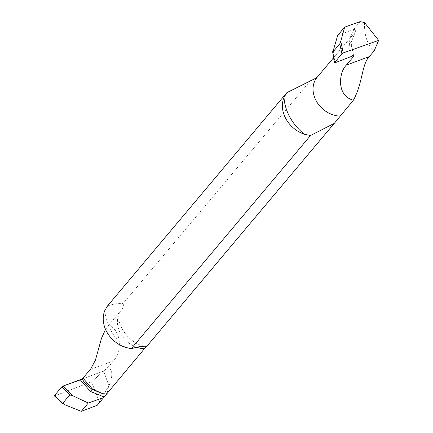 <?xml version="1.0" encoding="UTF-8"?>
<svg xmlns="http://www.w3.org/2000/svg" width="433" height="433" viewBox="0 0 433 433"><rect width="100%" height="100%" fill="white"/><g stroke="black" fill="none" stroke-linecap="round" stroke-linejoin="round"><path stroke-width="0.32" stroke-dasharray="2.17 1.62" d="M99.368 402.03L91.509 381.836L54.937 395.789L54.417 395.643L54.937 395.789L91.509 381.836L103.66 371.065L82.059 379.032L103.66 371.065L108.916 385.808L97.241 405.261M108.916 385.808A28.031 23.019 -139.9 0 1 106.291 394.068A28.031 23.019 40.1 0 0 108.916 385.808L103.66 371.065L108.569 366.713L111.2 370.372C112.493 374.117 111.73 379.259 108.916 385.808M136.676 347.228A25.228 20.714 -139.9 0 1 120.601 333.562A25.228 20.714 -139.9 0 1 121.559 309.855A25.228 20.714 -139.9 0 1 122.398 308.929L109.013 324.847C123.573 332.993 120.526 353.712 113.435 360.927L108.569 366.713M122.398 308.929L123.676 305.974L123.091 303.528L310.613 80.527M360.121 21.65L353.642 29.357L354.486 29.46L356.207 30.878L318.022 76.289A25.228 20.714 40.1 0 0 317.189 77.209L317.616 76.733M364.456 22.5C364.256 35.793 367.503 45.238 374.199 50.834M109.013 324.847L105.544 329.41M107.573 305.871C114.393 303.798 119.568 303.013 123.091 303.528M356.207 30.878L355.341 31.842L350.898 43.17L353.523 55.754M354.486 29.46C351.58 32.93 349.961 37.049 349.615 41.828C349.328 46.618 350.373 51.332 352.743 55.971M337.68 35.446L353.642 29.357M91.509 381.836L103.66 371.065L82.059 379.032M54.937 395.789L64.696 404.731M90.47 369.398L113.435 360.927M125.186 347.277A47.652 39.132 -139.9 0 1 110.826 330.406A47.652 39.132 -139.9 0 1 104.851 310.445M349.615 41.828L350.898 43.17L355.341 31.842L333.578 57.719M333.053 50.493L334.996 62.742M108.012 325.962L121.559 309.855C111.947 319.235 128.504 345.561 146.679 346.373M353.956 55.862L351.049 42.851"/><path stroke-width="0.65" d="M353.523 55.754L353.783 56.263L346.368 65.085L369.333 56.615C361.717 64.024 362.832 83.212 353.398 100.207L334.271 123.383L310.531 135.513L304.339 134.225A28.031 23.019 -139.9 0 1 285.926 118.848A28.031 23.019 -139.9 0 1 284.005 97.393L286.873 92.651L107.573 305.871L104.851 310.445A28.031 23.019 40.1 0 0 106.772 331.9A28.031 23.019 40.1 0 0 125.186 347.277L131.231 348.733C138.051 346.654 143.226 345.87 146.749 346.384L144.384 348.765L97.241 405.261L81.285 411.35L88.267 403.047L103.725 397.554M104.18 396.974L90.465 391.454L80.365 379.882L82.059 379.032L84.608 382.658L87.612 385.868L92.013 389.299L102.296 393.575A25.228 20.714 40.1 0 0 106.291 394.068A25.228 20.714 -139.9 0 1 102.296 393.575L92.013 389.299L88.424 386.593L85.301 383.481L82.059 379.032L90.47 369.398L95.428 360.142L101.511 338.265L105.544 329.41M82.059 379.032L63.175 385.992L61.832 386.826L54.417 395.643L61.832 386.826L69.718 394.988L72.414 395.551L88.267 403.047M54.417 395.643L62.953 403.756L54.417 395.93M106.204 394.171L102.296 393.575L92.343 388.948L83.049 378.215M69.718 394.988L62.747 403.28L64.696 404.731L81.285 411.35M286.873 92.651L315.332 78.454L317.465 76.885M341.886 53.779L343.234 52.945L378.653 40.361L364.456 22.5L360.121 21.65L344.668 27.144L337.68 35.446L332.815 52.139L339.786 43.847L341.886 53.779L334.384 62.785M369.333 56.615L374.199 50.834L378.653 40.361M146.749 346.384L334.271 123.383M353.398 100.207C335.921 95.596 339.061 72.03 346.368 65.085M332.815 52.139L334.476 62.596L334.996 62.742L352.743 55.971L353.783 56.263L353.945 55.841M343.234 52.945L340.771 41.314L339.786 43.847M340.771 41.314L344.668 27.144M310.531 135.513L131.231 348.733M80.365 379.882L63.175 385.992L61.832 386.826M92.343 388.948L90.465 391.454M72.414 395.551L63.175 385.992M144.384 348.765A25.228 20.714 -139.9 0 1 136.676 347.228M333.578 57.719L317.189 77.209A25.228 20.714 40.1 0 0 316.231 100.921A25.228 20.714 40.1 0 0 340.013 116.125M284.005 97.393A47.652 39.132 40.1 0 0 289.98 117.354A47.652 39.132 40.1 0 0 304.339 134.225M334.373 62.704L332.625 51.716"/></g></svg>
